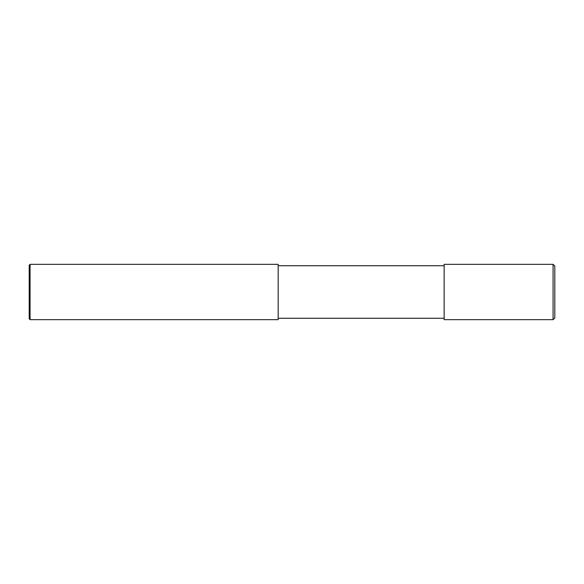 <?xml version="1.0" encoding="UTF-8"?>
<svg xmlns="http://www.w3.org/2000/svg" width="584" height="584" viewBox="0 0 584 584"><rect width="100%" height="100%" fill="white"/><g stroke="black" fill="none" stroke-linecap="round" stroke-linejoin="round"><path stroke-width="0.44" stroke-dasharray="2.92 2.19" d="M554.8 317.937L554.8 292M444.147 319.66L444.147 265.72M278.166 265.72L278.166 319.66M30.061 319.66L30.061 264.34M29.2 318.798L29.2 292M553.07 319.66L553.07 264.34"/><path stroke-width="0.88" d="M553.07 264.34L554.8 266.063L554.8 317.937L553.07 319.66L553.07 264.34L444.147 264.34L444.147 319.66L553.07 319.66M278.166 265.72L444.147 265.72M278.166 264.34L278.166 319.66L30.061 319.66L30.061 264.34L278.166 264.34M30.061 319.66L29.2 318.798L29.2 265.202L30.061 264.34M278.166 318.28L444.147 318.28"/></g></svg>
